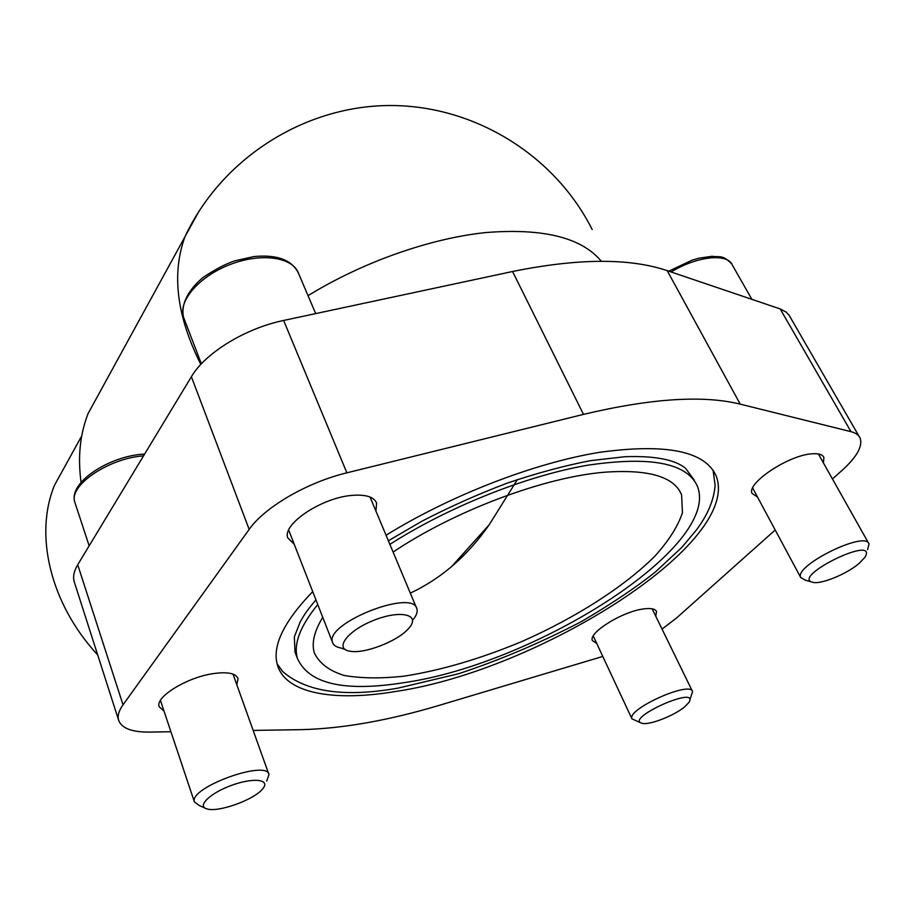 <?xml version="1.0" encoding="UTF-8"?>
<svg xmlns="http://www.w3.org/2000/svg" width="915" height="915" viewBox="0 0 915 915"><rect width="100%" height="100%" fill="white"/><g stroke="black" fill="none" stroke-linecap="round" stroke-linejoin="round"><path stroke-width="1.37" d="M102.251 387.72L88.092 413.569C79.982 434.293 77.649 457.226 81.08 482.365M713.071 470.23L715.118 485.225C714.043 499.762 707.833 514.653 696.475 529.911L681.686 547.536L655.495 571.886C636.348 587.247 611.815 603.717 581.906 621.308C541.886 642.284 500.791 659.761 458.609 673.737L398.254 688.08C344.749 697.573 306.205 692.049 282.621 671.484L277.096 663.787M312.713 591.616C283.684 621.708 271.927 646.184 277.439 665.045C285.812 693.867 334.776 701.874 396.63 691.317C539.278 670.112 741.848 543.247 716.205 476.075C705.11 451.038 666.074 443.146 599.085 452.399C533.88 463.093 450.283 495.45 386.05 535.241M317.757 604.54C300.006 626.375 293.246 644.377 297.478 658.571C309.076 684.18 344.909 692.163 404.979 682.51C535.538 663.547 721.123 546.918 697.459 486.322C686.982 462.899 650.153 455.91 586.995 465.323C525.713 476.04 448.018 507.104 389.882 544.379M388.383 540.799L421.541 521.401C449.345 506.979 477.95 494.203 507.368 483.086C536.545 473.192 564.223 465.724 590.392 460.668L624.956 456.711C654.82 455.681 675.053 459.582 685.644 468.4L694.233 480.112M296.46 655.872L295.007 652.052L294.333 636.932L300.234 621.754C304.729 614.457 304.478 613.53 315.938 599.874M602.791 656.444L439.497 705.271C388.635 720.505 342.485 728.637 301.058 729.655L253.158 730.422M775.199 530.002L676.276 618.22L662.037 629.074M170.922 731.748L149.591 732.092C131.611 732.24 121.26 728.157 118.515 719.853C117.452 715.553 118.95 710.543 123.022 704.813L249.166 529.408C264.549 507.219 307.143 482.342 346.876 472.826L583.496 414.381C650.965 398.38 703.212 394.96 740.224 404.144L850.973 431.663C855.708 432.864 858.762 435.037 860.146 438.159C862.868 446.246 856.817 457.008 841.994 470.436L832.444 478.957M294.23 544.265L287.825 537.951C281.809 524.226 322.194 497.314 352.538 495.347C366.172 494.375 374.201 497.028 376.637 503.284L375.916 511.05M757.494 497.017L752.141 493.517C745.954 483.623 788.398 455.121 811.902 453.817C818.548 453.28 822.539 454.481 823.9 457.42L823.42 462.921M596.729 643.451L592.417 640.603C588.059 632.94 622.143 611.597 643.394 608.944C650.92 607.903 655.3 608.795 656.535 611.609L655.746 616.184M164.071 711.252L159.107 706.632C155.138 696.795 187.701 676.963 213.95 673.509C227.972 671.667 236.001 673.394 238.037 678.69L236.813 684.786M393.095 552.065C454.641 510.684 544.391 477.047 604.586 472.22C648.506 469.109 674.183 476.635 681.595 494.821L682.453 512.72C677.924 526.331 668.705 540.845 654.785 556.263C623.63 587.293 574.689 618.277 521.356 641.735C480.306 658.823 441.282 670.295 404.247 676.139C381.04 678.656 360.933 678.415 343.914 675.407C329.194 670.741 319.335 663.272 314.36 652.978C311.409 643.245 314.211 631.35 322.743 617.305M517.421 479.574L489.159 524.821C467.656 555.725 441.373 578.497 410.309 593.137M74.584 582.855L74.126 581.437C72.834 576.496 74.035 570.926 77.718 564.738L191.384 376.74C205.12 353.064 245.277 328.325 283.639 320.456L512.572 271.503C578.051 258.236 629.589 257.95 667.207 270.657L780.186 308.938L786.282 312.175L789.176 315.378L859.139 436.432M308.035 295.648C362.615 262.125 429.753 238.438 485.591 232.582C543.018 227.961 581.608 237.523 601.349 261.278M68.442 459.982L54.626 485.007C34.13 534.074 49.765 603.134 97.711 654.968M867.592 549.606L869.01 543.933C865.659 530.208 793.705 565.767 800.728 577.548L805.383 580.202L811.365 581.86M858.762 563.731L864.938 557.327C879.349 533.045 787.884 578.097 813.687 582.5C822.551 583.942 846.764 573.854 858.762 563.731M689.819 699.964L692.563 691.603C690.528 680.463 626.626 709.182 631.933 718.824L640.797 722.839M684.752 706.769L688.835 702.571C700.467 684.248 622.875 719.087 642.421 723.399C649.913 725.183 674.481 715.519 684.752 706.769M413.271 619.398C416.542 615.349 417.755 611.861 416.931 608.944C413.454 588.219 324.368 623.378 332.522 642.364C333.426 645.258 336.262 647.157 341.032 648.026L345.229 649.536M408.422 628.697L409.394 627.576C420.648 614.423 400.255 609.699 373.983 620.244C347.597 630.515 333.849 648.804 349.827 651.194C364.044 654.236 397.533 641.346 408.422 628.697M266.631 781.124L269.01 774.696C267.329 759.095 188.616 787.655 194.403 801.917L199.481 805.669L204.605 807.842M262.159 789.462L262.742 788.787C270.829 779.42 253.592 777.212 231.632 785.322C209.615 793.236 196.153 806.71 207.431 809.032C218.902 812.337 253.306 799.985 262.159 789.462M199.55 210.278L184.99 236.676C171.425 273.711 176.709 316.293 200.82 364.422M77.718 564.738L123.022 704.813M191.384 376.74L249.166 529.408M283.639 320.456L346.876 472.826M512.572 271.503L583.496 414.381M667.207 270.657L740.224 404.144M780.186 308.938L850.973 431.663M751.856 299.331L732.389 265.144C727.734 252.917 697.07 256.063 671.095 271.972M143.552 455.864C108.576 458.232 68.465 485.648 74.813 502.186L75.156 503.25M315.686 313.605L298.667 273.677C293.36 257.309 261.964 252.403 230.866 264.229C199.699 275.827 177.933 300.852 183.526 317.231L184.281 319.198M88.092 413.569L184.99 236.676C221.11 159.473 302.419 106.712 387.731 105.534C473.066 104.424 554.513 154.589 592.177 229.528M713.288 470.539L716.205 476.075M295.007 652.052L297.478 658.571M679.273 490.303L681.595 494.821M74.126 581.437L118.515 719.853M376.099 502.015L376.637 503.284M823.431 456.574L823.9 457.42M237.797 678.004L238.037 678.69M451.347 566.854L489.159 524.821M54.626 485.007L81.744 435.895M144.627 454.069C110.017 455.567 68.076 482.365 74.813 502.186L89.155 545.82M298.667 273.677C292.32 260.066 277.428 254.359 253.97 256.555L234.858 260.821C225.708 263.829 215.059 269.422 202.913 277.588C187.952 290.158 180.678 304.672 183.526 317.231L201.38 363.827M731.68 263.875C722.312 254.37 720.185 257.515 712.122 256.292L699.094 258.156L692.037 260.192L668.751 271.183M752.668 488.027L800.728 577.548M818.376 453.954L868.632 543.247M593.252 636.028L631.933 718.824M652.132 608.784L692.346 691.157M288.694 530.082L332.522 642.364M370.049 497.039L416.497 607.903M160.457 700.444L194.403 801.917M233.005 674.115L268.816 774.147"/></g></svg>
